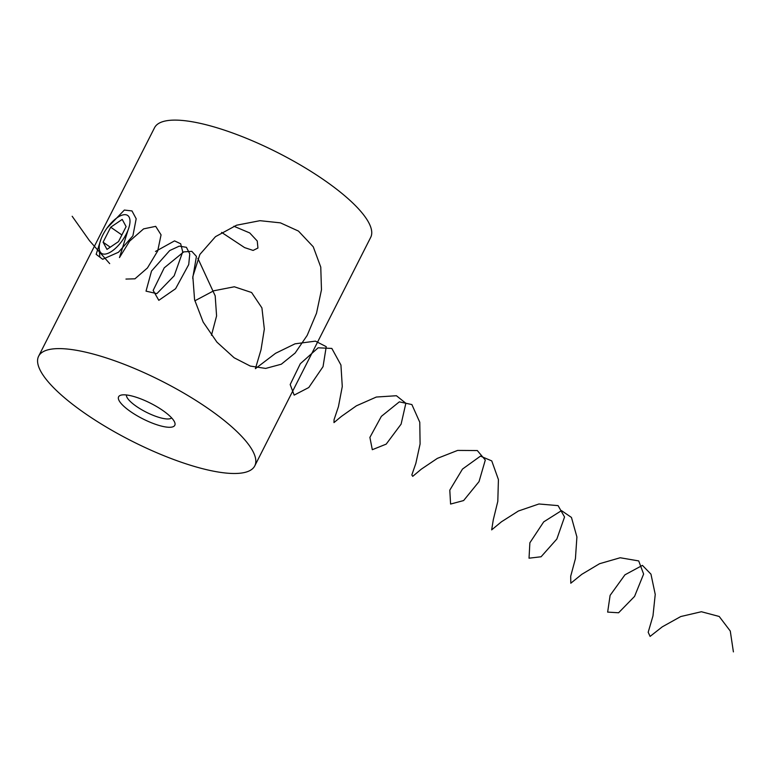 <?xml version="1.0" encoding="UTF-8"?>
<svg xmlns="http://www.w3.org/2000/svg" width="772" height="772" viewBox="0 0 772 772"><rect width="100%" height="100%" fill="white"/><g stroke="black" fill="none" stroke-linecap="round" stroke-linejoin="round"><path stroke-width="1.16" d="M107.009 228.097L124.34 210.061L131.973 210.92L136.181 218.765L132.9 235.817L118.512 252.222L102.676 259.276L96.153 254.335L101.074 238.924M130.671 411.669A31.507 8.714 26.9 0 1 120.914 395.167A31.507 8.714 26.9 0 1 162.728 410.434A31.507 8.714 26.9 0 1 174.742 422.467A31.507 8.714 26.9 0 1 161.802 426.183A31.507 8.714 26.9 0 1 130.671 411.669M126.434 394.974A25.447 7.035 -153.1 0 0 136.383 406.362A25.447 7.035 -153.1 0 0 171.635 417.903M233.868 226.235L249.752 232.951L257.25 241.009L257.935 248.044L253.11 250.427L244.599 247.6L221.612 232.401M234.157 357.783L216.942 342.15L203.161 322.078L194.573 299.71L192.836 276.579L199.861 254.451L215.494 236.657L236.579 225.212L259.971 220.686L280.429 222.857L298.446 231.069L313.249 246.789L320.766 267.112L321.47 289.789L316.51 313.22L307.179 335.395L295.136 353.045L281.317 364.21L265.674 368.427L250.311 366.073L234.157 357.783M85.055 413.435A121.194 33.505 -153.1 0 0 254.77 465.883A121.194 33.505 -153.1 0 0 208.344 408.678A121.194 33.505 -153.1 0 0 38.619 356.22A121.194 33.505 -153.1 0 0 85.055 413.435M211.46 335.289L216.585 315.931L215.185 295.84L197.854 258.321M254.77 465.883L370.695 237.38A121.194 33.505 -153.1 0 0 324.269 180.175A121.194 33.505 -153.1 0 0 154.545 127.727L38.619 356.22M102.888 234.852A23.025 9.843 -55.3 0 0 99.221 248.43A23.025 9.843 -55.3 0 0 109.701 252.531A23.025 9.843 -55.3 0 0 126.309 233.955A23.025 9.843 -55.3 0 0 122.333 215.079A23.025 9.843 -55.3 0 0 102.888 234.852M126.106 226.611L122.208 219.412L110.695 227.209L103.091 242.196L106.999 249.395L118.502 241.607L126.106 226.611M110.271 247.175L103.091 242.196M121.879 234.949L110.695 227.209M72.172 216.276L89.504 240.719L109.692 263.619M128.007 230.21L119.477 257.578L129.638 241.115L143.592 228.879L155.693 226.35L161.059 234.852L157.71 250.948L147.433 267.961L134.946 278.817L125.961 279.068M155.49 251.46L174.53 240.883L180.677 243.778L182.723 251.817L174.173 275.807L156.861 293.63L146.024 291.14L151.524 271.02L169.715 250.553L179.249 246.133L186.419 247.31L189.777 253.92L188.715 264.603L175.582 288.728L158.81 300.327L153.165 290.417L164.233 267.836L183.746 251.884L191.813 251.344L196.426 256.41L192.691 278.277M194.843 300.81L213.738 290.793L234.321 286.779L251.604 292.511L261.92 307.903L264.333 329.055L261.013 349.812L255.397 368.659L275.556 353.306L295.02 343.829L315.41 341.137L326.238 346.667L323.043 366.652L308.781 387.525L294.171 395.11L290.185 384.543L300.308 363.737L318.141 347.805L331.835 348.433L340.935 365.011L342.276 386.521L338.435 406.67L334.054 419.678L333.977 422.602L341.349 416.455L356.403 405.821L376.331 397.04L396.412 395.727L405.86 403.264L401.112 424.127L386.193 444.132L372.307 449.7L369.894 437.396L381.358 416.359L399.336 401.855L411.881 404.567L419.775 422.245L420.093 443.968L415.847 463.354L411.833 474.944L412.73 476.343L421.329 469.154L437.357 458.375L457.632 450.414L477.308 450.549L485.298 460.044L479.036 481.603L463.625 500.555L450.587 504.058L449.796 490.143L462.496 469.067L480.464 456.127L491.754 460.903L498.422 479.566L497.805 501.356L493.269 519.865L491.667 529.872L501.482 521.766L518.417 511.006L538.933 503.981L558.079 505.621L564.544 516.979L556.844 539.039L541.085 556.766L529.032 558.195L529.872 542.793L543.7 521.872L561.495 510.63L571.454 517.443L576.906 536.965L575.429 558.667L570.711 576.173L570.798 583.227L581.808 574.32L599.554 563.714L620.196 557.751L638.714 560.926L643.616 574.059L634.555 596.418L618.594 612.775L607.651 612.099L610.112 595.366L624.953 574.812L642.429 565.374L650.96 574.165L655.235 594.411L652.977 615.873L648.191 632.268L650.101 636.398L662.279 626.835L680.769 616.538L701.401 611.733L719.205 616.471L730.273 631.042L733.4 651.886M99.221 248.43L99.771 256.603"/></g></svg>
